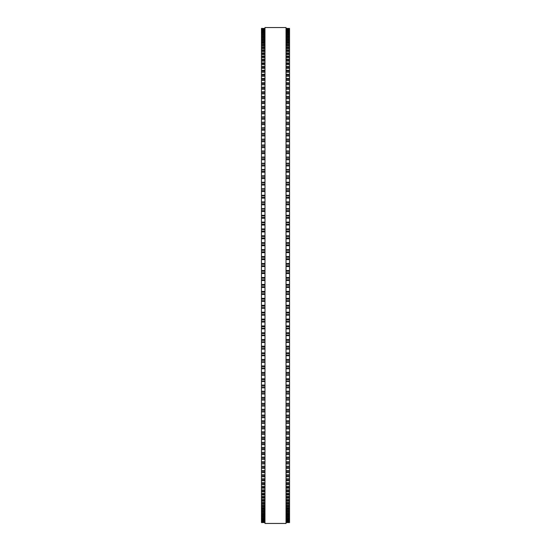 <?xml version="1.0" encoding="UTF-8"?>
<svg xmlns="http://www.w3.org/2000/svg" width="551" height="551" viewBox="0 0 551 551"><rect width="100%" height="100%" fill="white"/><g stroke="black" fill="none" stroke-linecap="round" stroke-linejoin="round"><path stroke-width="0.83" d="M261.463 28.438L264.976 28.438L261.463 28.445L261.463 342.412L264.976 342.391M289.537 28.438L286.024 28.438L289.537 28.445L289.537 342.412L286.024 342.391M289.537 263.543L286.024 263.543L289.537 263.447M261.463 263.543L264.976 263.543L261.463 263.447M289.537 256.58L286.024 256.58L289.537 256.497M261.463 256.58L264.976 256.58L261.463 256.497M289.537 249.637L286.024 249.637L289.537 249.555M261.463 249.637L264.976 249.637L261.463 249.555M289.537 242.715L286.024 242.715L289.537 242.64M261.463 242.715L264.976 242.715L261.463 242.64M289.537 235.814L286.024 235.814L289.537 235.752M261.463 235.814L264.976 235.814L261.463 235.752M289.537 228.947L286.024 228.947L289.537 228.899M261.463 228.947L264.976 228.947L261.463 228.899M289.537 222.115L286.024 222.115L289.537 222.081M261.463 222.115L264.976 222.115L261.463 222.081M289.537 215.331L286.024 215.331L289.537 215.31M261.463 215.331L264.976 215.331L261.463 215.31M261.463 28.521L264.976 28.521L261.463 28.521M289.537 28.521L286.024 28.521L289.537 28.521M261.463 28.797L264.976 28.797L261.463 28.797M289.537 28.797L286.024 28.797L289.537 28.797M261.463 29.265L264.976 29.265L261.463 29.265M289.537 29.265L286.024 29.265L289.537 29.265M261.463 29.94L264.976 29.94L261.463 29.933M289.537 29.94L286.024 29.94L289.537 29.933M261.463 30.801L264.976 30.801L261.463 30.794M289.537 30.801L286.024 30.801L289.537 30.794M261.463 31.868L264.976 31.868L261.463 31.855M289.537 31.868L286.024 31.868L289.537 31.855M264.976 33.122L261.463 33.122L264.976 33.108M286.024 33.122L289.537 33.122L286.024 33.108M264.976 34.575L261.463 34.575L264.976 34.555M286.024 34.575L289.537 34.575L286.024 34.555M264.976 36.221L261.463 36.221L264.976 36.194M286.024 36.221L289.537 36.221L286.024 36.194M264.976 38.053L261.463 38.053L264.976 38.026M286.024 38.053L289.537 38.053L286.024 38.026M264.976 40.085L261.463 40.085L264.976 40.051M286.024 40.085L289.537 40.085L286.024 40.051M264.976 42.296L261.463 42.296L264.976 42.255M286.024 42.296L289.537 42.296L286.024 42.255M264.976 44.7L261.463 44.7L264.976 44.652M286.024 44.7L289.537 44.7L286.024 44.652M264.976 47.29L261.463 47.29L264.976 47.228M286.024 47.29L289.537 47.29L286.024 47.228M264.976 50.058L261.463 50.058L264.976 49.989M286.024 50.058L289.537 50.058L286.024 49.989M264.976 53.006L261.463 53.006L264.976 52.93M286.024 53.006L289.537 53.006L286.024 52.93M264.976 56.133L261.463 56.133L264.976 56.05M286.024 56.133L289.537 56.133L286.024 56.05M264.976 59.439L261.463 59.439L264.976 59.35M286.024 59.439L289.537 59.439L286.024 59.35M264.976 62.917L261.463 62.917L264.976 62.814M286.024 62.917L289.537 62.917L286.024 62.814M264.976 66.561L261.463 66.561L264.976 66.451M286.024 66.561L289.537 66.561L286.024 66.451M264.976 70.376L261.463 70.376L264.976 70.252M286.024 70.376L289.537 70.376L286.024 70.252M264.976 74.357L261.463 74.357L264.976 74.22M286.024 74.357L289.537 74.357L286.024 74.22M264.976 78.497L261.463 78.497L264.976 78.345M286.024 78.497L289.537 78.497L286.024 78.345M264.976 82.795L261.463 82.795L264.976 82.636M286.024 82.795L289.537 82.795L286.024 82.636M264.976 87.251L261.463 87.251L264.976 87.072M286.024 87.251L289.537 87.251L286.024 87.072M264.976 91.852L261.463 91.852L264.976 91.659M286.024 91.852L289.537 91.852L286.024 91.659M264.976 101.494L261.463 101.494L264.976 101.281M286.024 101.494L289.537 101.494L286.024 101.281M261.463 106.481L264.976 106.295M289.537 106.481L286.024 106.295M261.463 111.619L264.976 111.447M289.537 111.619L286.024 111.447M261.463 116.888L264.976 116.729M289.537 116.888L286.024 116.729M261.463 122.288L264.976 122.143M289.537 122.288L286.024 122.143M261.463 127.811L264.976 127.674M289.537 127.811L286.024 127.674M261.463 133.445L264.976 133.321M289.537 133.445L286.024 133.321M261.463 139.196L264.976 139.086M289.537 139.196L286.024 139.086M261.463 145.065L264.976 144.961M289.537 145.065L286.024 144.961M261.463 151.029L264.976 150.94M289.537 151.029L286.024 150.94M261.463 157.09L264.976 157.014M289.537 157.09L286.024 157.014M261.463 163.254L264.976 163.179M289.537 163.254L286.024 163.179M261.463 169.501L264.976 169.439M289.537 169.501L286.024 169.439M261.463 175.838L264.976 175.783M289.537 175.838L286.024 175.783M264.976 182.257L261.463 182.257L264.976 182.209M286.024 182.257L289.537 182.257L286.024 182.209M264.976 188.745L261.463 188.745L264.976 188.704M286.024 188.745L289.537 188.745L286.024 188.704M264.976 195.302L261.463 195.302L264.976 195.268M286.024 195.302L289.537 195.302L286.024 195.268M264.976 201.928L261.463 201.928L264.976 201.9M286.024 201.928L289.537 201.928L286.024 201.9M264.976 208.609L261.463 208.609L264.976 208.588M286.024 208.609L289.537 208.609L286.024 208.588M261.463 287.457L264.976 287.457L261.463 287.457M289.537 287.457L286.024 287.457L289.537 287.457M261.463 294.42L264.976 294.42L261.463 294.42M289.537 294.42L286.024 294.42L289.537 294.42M286.024 342.412L289.537 342.412L289.537 349.1L286.024 349.072M264.976 342.412L261.463 342.412L261.463 349.1L264.976 349.072M286.024 349.1L289.537 349.1L289.537 355.732L286.024 355.698M264.976 349.1L261.463 349.1L261.463 355.732L264.976 355.698M286.024 355.732L289.537 355.732L289.537 362.296L286.024 362.255M264.976 355.732L261.463 355.732L261.463 362.296L264.976 362.255M286.024 362.296L289.537 362.296L289.537 368.791L286.024 368.743M264.976 362.296L261.463 362.296L261.463 368.791L264.976 368.743M286.024 368.791L289.537 368.791L289.537 375.162M264.976 368.791L261.463 368.791L261.463 375.162M286.024 375.217L289.537 375.217L289.537 381.499M264.976 375.217L261.463 375.217L261.463 381.499M286.024 381.561L289.537 381.561L289.537 387.746M264.976 381.561L261.463 381.561L261.463 387.746M286.024 387.821L289.537 387.821L289.537 393.91M264.976 387.821L261.463 387.821L261.463 393.91M286.024 393.986L289.537 393.986L289.537 399.971M264.976 393.986L261.463 393.986L261.463 399.971M286.024 400.06L289.537 400.06L289.537 405.935M264.976 400.06L261.463 400.06L261.463 405.935M286.024 406.039L289.537 406.039L289.537 411.804M264.976 406.039L261.463 406.039L261.463 411.804M286.024 411.914L289.537 411.914L289.537 417.555M264.976 411.914L261.463 411.914L261.463 417.555M286.024 417.679L289.537 417.679L289.537 423.189M264.976 417.679L261.463 417.679L261.463 423.189M286.024 423.326L289.537 423.326L289.537 459.341L286.024 459.148M264.976 423.326L261.463 423.326L261.463 459.341L264.976 459.148M286.024 459.341L289.537 459.341L289.537 463.928L286.024 463.749M264.976 459.341L261.463 459.341L261.463 463.928L264.976 463.749M286.024 463.928L289.537 463.928L289.537 468.364L286.024 468.205M264.976 463.928L261.463 463.928L261.463 468.364L264.976 468.205M286.024 468.364L289.537 468.364L289.537 472.655L286.024 472.503M264.976 468.364L261.463 468.364L261.463 472.655L264.976 472.503M286.024 472.655L289.537 472.655L289.537 476.78L286.024 476.643M264.976 472.655L261.463 472.655L261.463 476.78L264.976 476.643M286.024 476.78L289.537 476.78L289.537 480.748L286.024 480.624M264.976 476.78L261.463 476.78L261.463 480.748L264.976 480.624M286.024 480.748L289.537 480.748L289.537 484.549L286.024 484.439M264.976 480.748L261.463 480.748L261.463 484.549L264.976 484.439M286.024 484.549L289.537 484.549L289.537 488.186L286.024 488.083M264.976 484.549L261.463 484.549L261.463 488.186L264.976 488.083M286.024 488.186L289.537 488.186L289.537 491.65L286.024 491.561M264.976 488.186L261.463 488.186L261.463 491.65L264.976 491.561M286.024 491.65L289.537 491.65L289.537 494.95L286.024 494.867M264.976 491.65L261.463 491.65L261.463 494.95L264.976 494.867M286.024 494.95L289.537 494.95L289.537 498.07L286.024 497.994M264.976 494.95L261.463 494.95L261.463 498.07L264.976 497.994M286.024 498.07L289.537 498.07L289.537 501.011L286.024 500.942M264.976 498.07L261.463 498.07L261.463 501.011L264.976 500.942M286.024 501.011L289.537 501.011L289.537 503.772L286.024 503.71M264.976 501.011L261.463 501.011L261.463 503.772L264.976 503.71M286.024 503.772L289.537 503.772L289.537 506.348L286.024 506.3M264.976 503.772L261.463 503.772L261.463 506.348L264.976 506.3M286.024 506.348L289.537 506.348L289.537 508.745L286.024 508.704M264.976 506.348L261.463 506.348L261.463 508.745L264.976 508.704M286.024 508.745L289.537 508.745L289.537 510.949L286.024 510.915M264.976 508.745L261.463 508.745L261.463 510.949L264.976 510.915M286.024 510.949L289.537 510.949L289.537 512.974L286.024 512.947M264.976 510.949L261.463 510.949L261.463 512.974L264.976 512.947M286.024 512.974L289.537 512.974L289.537 514.806L286.024 514.779M264.976 512.974L261.463 512.974L261.463 514.806L264.976 514.779M286.024 514.806L289.537 514.806L289.537 516.445L286.024 516.425M264.976 514.806L261.463 514.806L261.463 516.445L264.976 516.425M286.024 516.445L289.537 516.445L289.537 517.892L286.024 517.878M264.976 516.445L261.463 516.445L261.463 517.892L264.976 517.878M286.024 517.892L289.537 517.892L289.537 522.562L286.024 522.555L289.537 522.562M264.976 517.892L261.463 517.892L261.463 522.562L264.976 522.555L261.463 522.562M264.976 275.5L264.976 523.45L286.024 523.45L286.024 27.55L264.976 27.55L264.976 275.5M289.537 204.807L286.024 204.807L289.537 204.807M264.976 204.807L261.463 204.807L264.976 204.807M289.537 141.717L286.024 141.717L289.537 141.717M264.976 141.717L261.463 141.717L264.976 141.717M289.537 57.827L286.024 57.827L289.537 57.827M264.976 57.827L261.463 57.827L264.976 57.827M289.537 54.652L286.024 54.652L289.537 54.652M264.976 54.652L261.463 54.652L264.976 54.652M289.537 28.562L286.024 28.562M264.976 28.562L261.463 28.562M289.537 28.879L286.024 28.879M264.976 28.879L261.463 28.879M289.537 29.396L286.024 29.396M264.976 29.396L261.463 29.396M289.537 30.112L286.024 30.112M264.976 30.112L261.463 30.112M289.537 31.021L286.024 31.021M264.976 31.021L261.463 31.021M289.537 31.834L286.024 31.834M264.976 31.834L261.463 31.834M289.537 32.123L286.024 32.123M264.976 32.123L261.463 32.123M289.537 32.957L286.024 32.957M264.976 32.957L261.463 32.957M289.537 33.425L286.024 33.425M264.976 33.425L261.463 33.425M289.537 34.279L286.024 34.279M264.976 34.279L261.463 34.279M289.537 34.92L286.024 34.92M264.976 34.92L261.463 34.92M289.537 35.787L286.024 35.787M264.976 35.787L261.463 35.787M289.537 36.607L286.024 36.607M264.976 36.607L261.463 36.607M289.537 37.489L286.024 37.489M264.976 37.489L261.463 37.489M289.537 38.487L286.024 38.487M264.976 38.487L261.463 38.487M289.537 39.383L286.024 39.383M264.976 39.383L261.463 39.383M289.537 40.554L286.024 40.554M264.976 40.554L261.463 40.554M289.537 41.463L286.024 41.463M264.976 41.463L261.463 41.463M289.537 42.813L286.024 42.813M264.976 42.813L261.463 42.813M289.537 43.736L286.024 43.736M264.976 43.736L261.463 43.736M289.537 45.258L286.024 45.258M264.976 45.258L261.463 45.258M289.537 46.188L286.024 46.188M264.976 46.188L261.463 46.188M289.537 47.882L286.024 47.882M264.976 47.882L261.463 47.882M289.537 48.832L286.024 48.832M264.976 48.832L261.463 48.832M289.537 50.692L286.024 50.692M264.976 50.692L261.463 50.692M289.537 51.649L286.024 51.649M264.976 51.649L261.463 51.649M289.537 53.681L286.024 53.681M264.976 53.681L261.463 53.681M289.537 56.849L286.024 56.849M264.976 56.849L261.463 56.849M289.537 60.19L286.024 60.19M264.976 60.19L261.463 60.19M289.537 61.175L286.024 61.175M264.976 61.175L261.463 61.175M289.537 63.709L286.024 63.709M264.976 63.709L261.463 63.709M289.537 64.701L286.024 64.701M264.976 64.701L261.463 64.701M289.537 67.394L286.024 67.394M264.976 67.394L261.463 67.394M289.537 68.393L286.024 68.393M264.976 68.393L261.463 68.393M289.537 71.244L286.024 71.244M264.976 71.244L261.463 71.244M289.537 72.25L286.024 72.25M264.976 72.25L261.463 72.25M289.537 75.26L286.024 75.26M264.976 75.26L261.463 75.26M289.537 76.272L286.024 76.272M264.976 76.272L261.463 76.272M289.537 79.434L286.024 79.434M264.976 79.434L261.463 79.434M289.537 80.453L286.024 80.453M264.976 80.453L261.463 80.453M289.537 83.766L286.024 83.766M264.976 83.766L261.463 83.766M289.537 84.785L286.024 84.785M264.976 84.785L261.463 84.785M289.537 88.25L286.024 88.25M264.976 88.25L261.463 88.25M289.537 89.276L286.024 89.276M264.976 89.276L261.463 89.276M289.537 92.885L286.024 92.885M264.976 92.885L261.463 92.885M289.537 93.911L286.024 93.911M264.976 93.911L261.463 93.911M289.537 96.604L286.024 96.604M264.976 96.604L261.463 96.604M289.537 97.672L286.024 97.672M264.976 97.672L261.463 97.672M289.537 98.698L286.024 98.698M264.976 98.698L261.463 98.698M289.537 102.596L286.024 102.596M264.976 102.596L261.463 102.596M289.537 103.622L286.024 103.622M264.976 103.622L261.463 103.622M289.537 106.529L286.024 106.529M264.976 106.529L261.463 106.529M289.537 107.659L286.024 107.659M264.976 107.659L261.463 107.659M289.537 108.685L286.024 108.685M264.976 108.685L261.463 108.685M289.537 111.695L286.024 111.695M264.976 111.695L261.463 111.695M289.537 112.852L286.024 112.852M264.976 112.852L261.463 112.852M289.537 113.878L286.024 113.878M264.976 113.878L261.463 113.878M289.537 116.998L286.024 116.998M264.976 116.998L261.463 116.998M289.537 118.183L286.024 118.183M264.976 118.183L261.463 118.183M289.537 119.209L286.024 119.209M264.976 119.209L261.463 119.209M289.537 122.425L286.024 122.425M264.976 122.425L261.463 122.425M289.537 123.638L286.024 123.638M264.976 123.638L261.463 123.638M289.537 124.657L286.024 124.657M264.976 124.657L261.463 124.657M289.537 127.97L286.024 127.97M264.976 127.97L261.463 127.97M289.537 129.209L286.024 129.209M264.976 129.209L261.463 129.209M289.537 130.229L286.024 130.229M264.976 130.229L261.463 130.229M289.537 133.638L286.024 133.638M264.976 133.638L261.463 133.638M289.537 134.905L286.024 134.905M264.976 134.905L261.463 134.905M289.537 135.918L286.024 135.918M264.976 135.918L261.463 135.918M289.537 139.417L286.024 139.417M264.976 139.417L261.463 139.417M289.537 140.712L286.024 140.712M264.976 140.712L261.463 140.712M289.537 145.312L286.024 145.312M264.976 145.312L261.463 145.312M289.537 146.621L286.024 146.621M264.976 146.621L261.463 146.621M289.537 147.627L286.024 147.627M264.976 147.627L261.463 147.627M289.537 151.305L286.024 151.305M264.976 151.305L261.463 151.305M289.537 152.641L286.024 152.641M264.976 152.641L261.463 152.641M289.537 153.633L286.024 153.633M264.976 153.633L261.463 153.633M289.537 157.4L286.024 157.4M264.976 157.4L261.463 157.4M289.537 158.757L286.024 158.757M264.976 158.757L261.463 158.757M289.537 159.742L286.024 159.742M264.976 159.742L261.463 159.742M289.537 163.585L286.024 163.585M264.976 163.585L261.463 163.585M289.537 164.963L286.024 164.963M264.976 164.963L261.463 164.963M289.537 165.941L286.024 165.941M264.976 165.941L261.463 165.941M289.537 169.86L286.024 169.86M264.976 169.86L261.463 169.86M289.537 171.258L286.024 171.258M264.976 171.258L261.463 171.258M289.537 172.229L286.024 172.229M264.976 172.229L261.463 172.229M289.537 176.224L286.024 176.224M264.976 176.224L261.463 176.224M289.537 177.642L286.024 177.642M264.976 177.642L261.463 177.642M289.537 178.6L286.024 178.6M264.976 178.6L261.463 178.6M289.537 182.67L286.024 182.67M264.976 182.67L261.463 182.67M289.537 184.096L286.024 184.096M264.976 184.096L261.463 184.096M289.537 185.046L286.024 185.046M264.976 185.046L261.463 185.046M289.537 189.186L286.024 189.186M264.976 189.186L261.463 189.186M289.537 190.632L286.024 190.632M264.976 190.632L261.463 190.632M289.537 191.569L286.024 191.569M264.976 191.569L261.463 191.569M289.537 195.77L286.024 195.77M264.976 195.77L261.463 195.77M289.537 197.23L286.024 197.23M264.976 197.23L261.463 197.23M289.537 198.153L286.024 198.153M264.976 198.153L261.463 198.153M289.537 202.417L286.024 202.417M264.976 202.417L261.463 202.417M289.537 203.891L286.024 203.891M264.976 203.891L261.463 203.891M289.537 209.125L286.024 209.125M264.976 209.125L261.463 209.125M289.537 210.613L286.024 210.613M264.976 210.613L261.463 210.613M289.537 211.515L286.024 211.515M264.976 211.515L261.463 211.515M289.537 215.889L286.024 215.889M264.976 215.889L261.463 215.889M289.537 217.383L286.024 217.383M264.976 217.383L261.463 217.383M289.537 218.272L286.024 218.272M264.976 218.272L261.463 218.272M289.537 222.694L286.024 222.694M264.976 222.694L261.463 222.694M289.537 224.202L286.024 224.202M264.976 224.202L261.463 224.202M289.537 225.077L286.024 225.077M264.976 225.077L261.463 225.077M289.537 229.547L286.024 229.547M264.976 229.547L261.463 229.547M289.537 231.062L286.024 231.062M264.976 231.062L261.463 231.062M289.537 231.916L286.024 231.916M264.976 231.916L261.463 231.916M289.537 236.434L286.024 236.434M264.976 236.434L261.463 236.434M289.537 237.956L286.024 237.956M264.976 237.956L261.463 237.956M289.537 238.797L286.024 238.797M264.976 238.797L261.463 238.797M289.537 243.356L286.024 243.356M264.976 243.356L261.463 243.356M289.537 244.885L286.024 244.885M264.976 244.885L261.463 244.885M289.537 245.705L286.024 245.705M264.976 245.705L261.463 245.705M289.537 250.299L286.024 250.299M264.976 250.299L261.463 250.299M289.537 251.835L286.024 251.835M264.976 251.835L261.463 251.835M289.537 252.633L286.024 252.633M264.976 252.633L261.463 252.633M289.537 257.262L286.024 257.262M264.976 257.262L261.463 257.262M289.537 258.805L286.024 258.805M264.976 258.805L261.463 258.805M289.537 259.583L286.024 259.583M264.976 259.583L261.463 259.583M289.537 264.246L286.024 264.246M264.976 264.246L261.463 264.246M289.537 265.782L286.024 265.782M264.976 265.782L261.463 265.782M289.537 266.546L286.024 266.546M264.976 266.546L261.463 266.546M289.537 270.507L286.024 270.507M264.976 270.507L261.463 270.507M289.537 271.23L286.024 271.23M264.976 271.23L261.463 271.23M289.537 272.773L286.024 272.773M264.976 272.773L261.463 272.773M289.537 273.516L286.024 273.516M264.976 273.516L261.463 273.516M289.537 277.484L286.024 277.484M264.976 277.484L261.463 277.484M289.537 278.227L286.024 278.227M264.976 278.227L261.463 278.227M289.537 279.77L286.024 279.77M264.976 279.77L261.463 279.77M289.537 280.493L286.024 280.493M264.976 280.493L261.463 280.493M289.537 284.454L286.024 284.454M264.976 284.454L261.463 284.454M289.537 285.218L286.024 285.218M264.976 285.218L261.463 285.218M289.537 286.754L286.024 286.754M264.976 286.754L261.463 286.754M289.537 291.417L286.024 291.417M264.976 291.417L261.463 291.417M289.537 292.195L286.024 292.195M264.976 292.195L261.463 292.195M289.537 293.738L286.024 293.738M264.976 293.738L261.463 293.738M289.537 298.366L286.024 298.366M264.976 298.366L261.463 298.366M289.537 299.165L286.024 299.165M264.976 299.165L261.463 299.165M289.537 300.701L286.024 300.701M264.976 300.701L261.463 300.701M289.537 301.363L286.024 301.363L289.537 301.363M264.976 301.363L261.463 301.363L264.976 301.363M289.537 305.295L286.024 305.295M264.976 305.295L261.463 305.295M289.537 306.115L286.024 306.115M264.976 306.115L261.463 306.115M289.537 307.644L286.024 307.644M264.976 307.644L261.463 307.644M289.537 308.284L286.024 308.284L289.537 308.284M264.976 308.284L261.463 308.284L264.976 308.284M289.537 312.203L286.024 312.203M264.976 312.203L261.463 312.203M289.537 313.044L286.024 313.044M264.976 313.044L261.463 313.044M289.537 314.566L286.024 314.566M264.976 314.566L261.463 314.566M289.537 315.179L286.024 315.179L289.537 315.186M264.976 315.179L261.463 315.179L264.976 315.186M289.537 319.084L286.024 319.084M264.976 319.084L261.463 319.084M289.537 319.938L286.024 319.938M264.976 319.938L261.463 319.938M289.537 321.453L286.024 321.453M264.976 321.453L261.463 321.453M289.537 322.046L286.024 322.046L289.537 322.053M264.976 322.046L261.463 322.046L264.976 322.053M289.537 325.923L286.024 325.923M264.976 325.923L261.463 325.923M289.537 326.798L286.024 326.798M264.976 326.798L261.463 326.798M289.537 328.306L286.024 328.306M264.976 328.306L261.463 328.306M289.537 328.871L286.024 328.871L289.537 328.885M264.976 328.871L261.463 328.871L264.976 328.885M289.537 332.728L286.024 332.728M264.976 332.728L261.463 332.728M289.537 333.617L286.024 333.617M264.976 333.617L261.463 333.617M289.537 335.111L286.024 335.111M264.976 335.111L261.463 335.111M289.537 335.655L286.024 335.655L289.537 335.669M264.976 335.655L261.463 335.655L264.976 335.669M289.537 339.485L286.024 339.485M264.976 339.485L261.463 339.485M289.537 340.387L286.024 340.387M264.976 340.387L261.463 340.387M289.537 341.875L286.024 341.875M264.976 341.875L261.463 341.875M289.537 346.193L286.024 346.193M264.976 346.193L261.463 346.193M289.537 347.109L286.024 347.109M264.976 347.109L261.463 347.109M289.537 348.583L286.024 348.583M264.976 348.583L261.463 348.583M289.537 352.847L286.024 352.847M264.976 352.847L261.463 352.847M289.537 353.77L286.024 353.77M264.976 353.77L261.463 353.77M289.537 355.23L286.024 355.23M264.976 355.23L261.463 355.23M289.537 359.431L286.024 359.431M264.976 359.431L261.463 359.431M289.537 360.368L286.024 360.368M264.976 360.368L261.463 360.368M289.537 361.814L286.024 361.814M264.976 361.814L261.463 361.814M289.537 365.954L286.024 365.954M264.976 365.954L261.463 365.954M289.537 366.904L286.024 366.904M264.976 366.904L261.463 366.904M289.537 368.33L286.024 368.33M264.976 368.33L261.463 368.33M289.537 372.4L286.024 372.4M264.976 372.4L261.463 372.4M289.537 373.358L286.024 373.358M264.976 373.358L261.463 373.358M289.537 374.776L286.024 374.776M264.976 374.776L261.463 374.776M289.537 378.771L286.024 378.771M264.976 378.771L261.463 378.771M289.537 379.742L286.024 379.742M264.976 379.742L261.463 379.742M289.537 381.14L286.024 381.14M264.976 381.14L261.463 381.14M289.537 385.059L286.024 385.059M264.976 385.059L261.463 385.059M289.537 386.037L286.024 386.037M264.976 386.037L261.463 386.037M289.537 387.415L286.024 387.415M264.976 387.415L261.463 387.415M289.537 391.258L286.024 391.258M264.976 391.258L261.463 391.258M289.537 392.243L286.024 392.243M264.976 392.243L261.463 392.243M289.537 393.6L286.024 393.6M264.976 393.6L261.463 393.6M289.537 397.367L286.024 397.367M264.976 397.367L261.463 397.367M289.537 398.359L286.024 398.359M264.976 398.359L261.463 398.359M289.537 399.695L286.024 399.695M264.976 399.695L261.463 399.695M289.537 403.373L286.024 403.373M264.976 403.373L261.463 403.373M289.537 404.379L286.024 404.379M264.976 404.379L261.463 404.379M289.537 405.688L286.024 405.688M264.976 405.688L261.463 405.688M289.537 409.283L286.024 409.283M264.976 409.283L261.463 409.283M289.537 410.288L286.024 410.288M264.976 410.288L261.463 410.288M289.537 411.583L286.024 411.583M264.976 411.583L261.463 411.583M289.537 415.082L286.024 415.082M264.976 415.082L261.463 415.082M289.537 416.095L286.024 416.095M264.976 416.095L261.463 416.095M289.537 417.362L286.024 417.362M264.976 417.362L261.463 417.362M289.537 420.771L286.024 420.771M264.976 420.771L261.463 420.771M289.537 421.79L286.024 421.79M264.976 421.79L261.463 421.79M289.537 423.03L286.024 423.03M264.976 423.03L261.463 423.03M289.537 426.343L286.024 426.343M264.976 426.343L261.463 426.343M289.537 427.362L286.024 427.362M264.976 427.362L261.463 427.362M289.537 428.575L286.024 428.575M264.976 428.575L261.463 428.575M289.537 431.791L286.024 431.791M264.976 431.791L261.463 431.791M289.537 432.817L286.024 432.817M264.976 432.817L261.463 432.817M289.537 434.002L286.024 434.002M264.976 434.002L261.463 434.002M289.537 437.122L286.024 437.122M264.976 437.122L261.463 437.122M289.537 438.148L286.024 438.148M264.976 438.148L261.463 438.148M289.537 439.305L286.024 439.305M264.976 439.305L261.463 439.305M289.537 442.315L286.024 442.315M264.976 442.315L261.463 442.315M289.537 443.341L286.024 443.341M264.976 443.341L261.463 443.341M289.537 444.471L286.024 444.471M264.976 444.471L261.463 444.471M289.537 447.378L286.024 447.378M264.976 447.378L261.463 447.378M289.537 448.404L286.024 448.404M264.976 448.404L261.463 448.404M289.537 449.506L286.024 449.506M264.976 449.506L261.463 449.506M289.537 452.302L286.024 452.302M264.976 452.302L261.463 452.302M289.537 453.328L286.024 453.328M264.976 453.328L261.463 453.328M289.537 454.396L286.024 454.396M264.976 454.396L261.463 454.396M289.537 457.089L286.024 457.089M264.976 457.089L261.463 457.089M289.537 458.115L286.024 458.115M264.976 458.115L261.463 458.115M289.537 461.724L286.024 461.724M264.976 461.724L261.463 461.724M289.537 462.75L286.024 462.75M264.976 462.75L261.463 462.75M289.537 466.215L286.024 466.215M264.976 466.215L261.463 466.215M289.537 467.234L286.024 467.234M264.976 467.234L261.463 467.234M289.537 470.547L286.024 470.547M264.976 470.547L261.463 470.547M289.537 471.566L286.024 471.566M264.976 471.566L261.463 471.566M289.537 474.728L286.024 474.728M264.976 474.728L261.463 474.728M289.537 475.74L286.024 475.74M264.976 475.74L261.463 475.74M289.537 478.75L286.024 478.75M264.976 478.75L261.463 478.75M289.537 479.756L286.024 479.756M264.976 479.756L261.463 479.756M289.537 482.607L286.024 482.607M264.976 482.607L261.463 482.607M289.537 483.606L286.024 483.606M264.976 483.606L261.463 483.606M289.537 486.299L286.024 486.299M264.976 486.299L261.463 486.299M289.537 487.291L286.024 487.291M264.976 487.291L261.463 487.291M289.537 489.825L286.024 489.825M264.976 489.825L261.463 489.825M289.537 490.81L286.024 490.81M264.976 490.81L261.463 490.81M289.537 493.173L286.024 493.173M264.976 493.173L261.463 493.173M289.537 494.151L286.024 494.151M264.976 494.151L261.463 494.151M289.537 496.348L286.024 496.348M264.976 496.348L261.463 496.348M289.537 497.319L286.024 497.319M264.976 497.319L261.463 497.319M289.537 499.351L286.024 499.351M264.976 499.351L261.463 499.351M289.537 500.308L286.024 500.308M264.976 500.308L261.463 500.308M289.537 502.168L286.024 502.168M264.976 502.168L261.463 502.168M289.537 503.118L286.024 503.118M264.976 503.118L261.463 503.118M289.537 504.812L286.024 504.812M264.976 504.812L261.463 504.812M289.537 505.742L286.024 505.742M264.976 505.742L261.463 505.742M289.537 507.264L286.024 507.264M264.976 507.264L261.463 507.264M289.537 508.187L286.024 508.187M264.976 508.187L261.463 508.187M289.537 509.537L286.024 509.537M264.976 509.537L261.463 509.537M289.537 510.446L286.024 510.446M264.976 510.446L261.463 510.446M289.537 511.617L286.024 511.617M264.976 511.617L261.463 511.617M289.537 512.513L286.024 512.513M264.976 512.513L261.463 512.513M289.537 513.511L286.024 513.511M264.976 513.511L261.463 513.511M289.537 514.393L286.024 514.393M264.976 514.393L261.463 514.393M289.537 515.213L286.024 515.213M264.976 515.213L261.463 515.213M289.537 516.08L286.024 516.08M264.976 516.08L261.463 516.08M289.537 516.721L286.024 516.721M264.976 516.721L261.463 516.721M289.537 517.575L286.024 517.575M264.976 517.575L261.463 517.575M289.537 518.043L286.024 518.043M264.976 518.043L261.463 518.043M289.537 518.877L286.024 518.877M264.976 518.877L261.463 518.877M289.537 519.132L286.024 519.132L289.537 519.145M264.976 519.132L261.463 519.132L264.976 519.145M289.537 519.166L286.024 519.166M264.976 519.166L261.463 519.166M289.537 519.979L286.024 519.979M264.976 519.979L261.463 519.979M289.537 520.199L286.024 520.199L289.537 520.206M264.976 520.199L261.463 520.199L264.976 520.206M289.537 520.888L286.024 520.888M264.976 520.888L261.463 520.888M289.537 521.06L286.024 521.06L289.537 521.067M264.976 521.06L261.463 521.06L264.976 521.067M289.537 521.604L286.024 521.604M264.976 521.604L261.463 521.604M289.537 521.735L286.024 521.735L289.537 521.735M264.976 521.735L261.463 521.735L264.976 521.735M289.537 522.121L286.024 522.121M264.976 522.121L261.463 522.121M289.537 522.203L286.024 522.203L289.537 522.203M264.976 522.203L261.463 522.203L264.976 522.203M289.537 522.438L286.024 522.438M264.976 522.438L261.463 522.438M289.537 522.479L286.024 522.479L289.537 522.479M264.976 522.479L261.463 522.479L264.976 522.479M289.537 96.397L286.024 96.397M264.976 96.397L261.463 96.397M289.537 428.857L286.024 428.857M264.976 428.857L261.463 428.857M289.537 434.271L286.024 434.271M264.976 434.271L261.463 434.271M289.537 439.553L286.024 439.553M264.976 439.553L261.463 439.553M289.537 444.705L286.024 444.705M264.976 444.705L261.463 444.705M289.537 449.719L286.024 449.719M264.976 449.719L261.463 449.719M289.537 454.603L286.024 454.603M264.976 454.603L261.463 454.603"/></g></svg>
